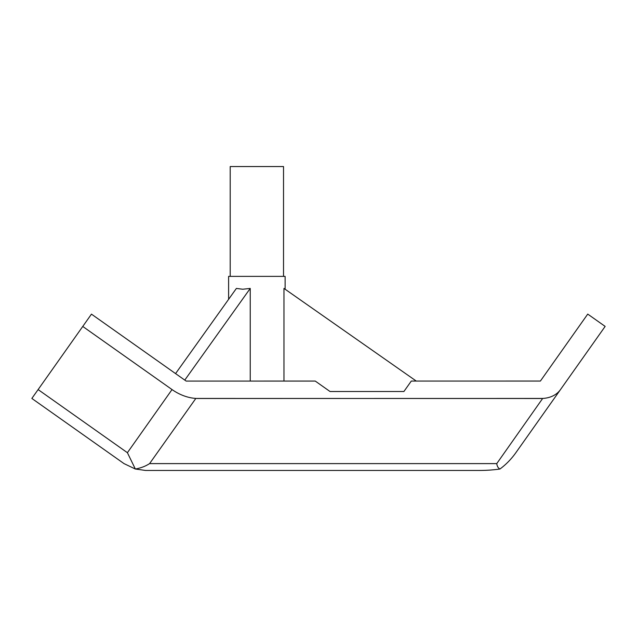 <?xml version="1.0" encoding="UTF-8"?>
<svg xmlns="http://www.w3.org/2000/svg" width="637" height="637" viewBox="0 0 637 637"><rect width="100%" height="100%" fill="white"/><g stroke="black" fill="none" stroke-linecap="round" stroke-linejoin="round"><path stroke-width="0.96" d="M499.934 469.023A74.64 37.32 180 0 1 479.47 470.456L145.562 470.456L135.355 469.015C140.729 468.076 145.475 466.268 149.584 463.609L195.83 398.443L540.797 398.499A37.32 26.388 35.3 0 0 560.52 389.541L605.15 326.407L587.736 314.097L540.399 381.053L411.295 381.061L403.906 391.508L330.03 391.516L315.251 381.069L186.147 381.077L91.457 314.137L31.85 398.443L124.016 463.609L135.339 469.023L127.4 452.7L172.03 389.565A37.32 26.388 35.3 0 0 198.043 398.491L542.66 398.443L496.756 463.609C497.115 466.26 498.174 468.068 499.934 469.023A52.783 37.32 -54.7 0 0 515.882 452.668L560.52 389.541L515.882 452.668M172.03 389.565L82.754 326.447M250.237 381.077L250.237 288.426L184.77 380.106M250.237 288.426L242.737 289.238L236.391 288.426L175.565 373.601M228.611 299.318L228.611 276.378L285.121 276.378L285.121 289.238M283.967 381.069L283.967 288.426L416.264 381.061M230.204 276.378L230.204 166.544L283.521 166.544L283.521 276.378M127.4 452.7L38.116 389.581M149.584 463.609L496.756 463.609"/></g></svg>
